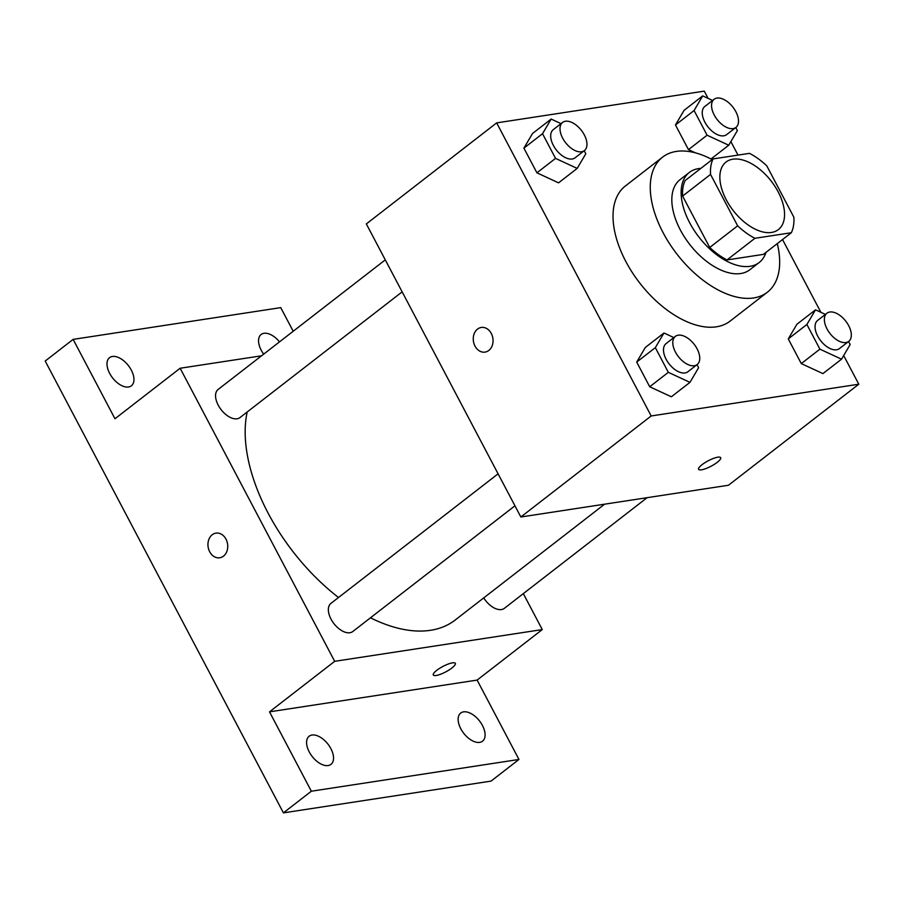 <?xml version="1.0" encoding="UTF-8"?>
<svg xmlns="http://www.w3.org/2000/svg" width="904" height="904" viewBox="0 0 904 904"><rect width="100%" height="100%" fill="white"/><g stroke="black" fill="none" stroke-linecap="round" stroke-linejoin="round"><path stroke-width="1.36" d="M771.519 232.452A42.737 24.035 -127.8 0 1 729.471 205.276A42.737 24.035 -127.8 0 1 726.025 162.042A42.737 24.035 -127.8 0 1 771.202 181.094A42.737 24.035 -127.8 0 1 778.389 229.593A42.737 24.035 -127.8 0 1 771.519 232.452M793.87 217.22L766.773 165.816A55.155 31.03 -127.8 0 0 749.484 153.352L713.075 158.912A55.155 31.03 -127.8 0 0 710.544 174.415L737.641 225.819A55.155 31.03 -127.8 0 0 754.919 238.294L791.339 232.723A55.155 31.03 -127.8 0 0 793.87 217.22M710.544 174.415L682.61 196.066L709.719 247.47L737.641 225.819M754.919 238.294L726.997 259.945L763.405 254.374L791.339 232.723M726.997 259.945A55.155 31.03 -127.8 0 1 709.719 247.47M682.61 196.066A55.155 31.03 -127.8 0 1 685.142 180.563L713.075 158.912M700.871 168.381A56.986 32.047 52.2 0 0 689.368 172.427A56.986 32.047 52.2 0 0 689.673 222.757A56.986 32.047 52.2 0 0 759.19 262.51A56.986 32.047 52.2 0 0 765.982 252.374M759.19 262.51L749.879 269.72A56.986 32.047 -127.8 0 1 740.726 273.528A56.986 32.047 -127.8 0 1 680.362 229.978A56.986 32.047 -127.8 0 1 680.057 179.647L689.368 172.427M777.293 243.617A85.473 48.081 -127.8 0 1 767.338 292.241A85.473 48.081 -127.8 0 1 753.597 297.958A85.473 48.081 -127.8 0 1 669.491 243.594A85.473 48.081 -127.8 0 1 662.598 157.126A85.473 48.081 -127.8 0 1 712.171 159.612M767.338 292.241L730.104 321.112A85.473 48.081 -127.8 0 1 716.363 326.819A85.473 48.081 -127.8 0 1 632.258 272.466A85.473 48.081 -127.8 0 1 625.365 185.998L662.598 157.126M561.034 123.633L551.157 119.057L532.535 133.487L523.902 148.143L536.919 172.822L558.559 182.845L577.181 168.404L585.815 153.759L584.21 150.731M712.589 100.457L702.713 95.88L684.102 110.311L675.469 124.967L688.475 149.646L695.357 152.821L688.475 149.646L707.097 135.204L728.737 145.228L737.37 130.583L735.777 127.543M708.092 98.366L704.272 91.135L496.658 122.887L651.185 415.964L858.8 384.211L843.681 355.543M820.889 312.309L782.525 239.549M738.003 155.104L730.884 141.6M673.842 337.576L663.965 333L645.343 347.441L636.71 362.086L649.716 386.765L671.367 396.788L689.978 382.358L698.611 367.702L697.018 364.674M825.397 314.4L815.521 309.823L796.899 324.265L788.265 338.91L801.283 363.589L822.922 373.612L841.545 359.182L850.178 344.526L848.573 341.497M496.658 122.887L366.335 223.921L520.851 516.998L651.185 415.964M488.793 350.469A12.464 9.831 81.3 0 1 485.041 352.108A12.464 9.831 81.3 0 1 473.436 341.271A12.464 9.831 81.3 0 1 481.267 327.463A12.464 9.831 81.3 0 1 492.284 335.802A12.464 9.831 81.3 0 1 488.793 350.469M520.851 516.998L728.466 485.245L858.8 384.211M720.657 457.695A12.464 3.074 -27.8 0 1 714.352 464.328A12.464 3.074 -27.8 0 1 701.493 469.809A12.464 3.074 -27.8 0 1 698.611 469.323A12.464 3.074 -27.8 0 1 708.205 460.791A12.464 3.074 -27.8 0 1 720.669 457.695A12.464 3.074 -27.8 0 1 714.363 464.328A12.464 3.074 -27.8 0 1 701.493 469.82A12.464 3.074 -27.8 0 1 698.611 469.312M485.041 352.108A12.464 9.831 81.3 0 1 473.436 341.271A12.464 9.831 81.3 0 1 481.278 327.463M604.606 504.183L455.13 620.065A153.284 86.219 -127.8 0 1 430.496 630.303A153.284 86.219 -127.8 0 1 370.471 617.805M338.525 597.51A153.284 86.219 -127.8 0 1 247.176 411.987M483.708 597.906A17.809 10.012 52.2 0 0 504.308 608.369L647.083 497.697M402.156 291.856L239.944 417.603A17.809 10.012 -127.8 0 1 237.085 418.789A17.809 10.012 -127.8 0 1 219.559 407.467A17.809 10.012 -127.8 0 1 218.124 389.454L385.285 259.866M514.952 505.799L352.741 631.546A17.809 10.012 -127.8 0 1 349.882 632.732A17.809 10.012 -127.8 0 1 332.356 621.41A17.809 10.012 -127.8 0 1 330.921 603.397L498.093 473.82M261.538 355.803L180.145 368.244L334.672 661.321L542.276 629.579L523.326 593.623M334.672 661.321L269.505 711.843L311.349 791.215L283.427 812.865L45.2 361.035L73.134 339.384L114.977 418.755L180.145 368.244M223.48 556.141A12.464 9.831 81.3 0 1 219.728 557.768A12.464 9.831 81.3 0 1 208.123 546.943A12.464 9.831 81.3 0 1 215.954 533.134A12.464 9.831 81.3 0 1 226.972 541.462A12.464 9.831 81.3 0 1 223.48 556.141M283.427 812.865L491.041 781.112L518.964 759.462L477.12 680.09L542.276 629.579M293.201 331.259L280.737 307.631L73.134 339.384M269.505 711.843L477.12 680.09M455.356 663.355A12.464 3.074 -27.8 0 1 449.039 669.988A12.464 3.074 -27.8 0 1 436.18 675.48A12.464 3.074 -27.8 0 1 433.298 674.983A12.464 3.074 -27.8 0 1 442.892 666.451A12.464 3.074 -27.8 0 1 455.356 663.355A12.464 3.074 -27.8 0 1 449.051 669.988A12.464 3.074 -27.8 0 1 436.18 675.48A12.464 3.074 -27.8 0 1 433.298 674.983M219.728 557.768A12.464 9.831 81.3 0 1 208.123 546.931A12.464 9.831 81.3 0 1 215.966 533.134M131.283 370.075A17.809 10.012 -127.8 0 1 131.385 385.805A17.809 10.012 -127.8 0 1 112.559 377.872A17.809 10.012 -127.8 0 1 109.565 357.656A17.809 10.012 -127.8 0 1 131.283 370.075M263.685 354.131A17.809 10.012 -127.8 0 1 261.12 334.48A17.809 10.012 -127.8 0 1 279.505 341.87M330.875 748.636A17.809 10.012 -127.8 0 1 330.977 764.366A17.809 10.012 -127.8 0 1 312.151 756.433A17.809 10.012 -127.8 0 1 309.157 736.218A17.809 10.012 -127.8 0 1 330.875 748.636M482.431 725.46A17.809 10.012 -127.8 0 1 482.533 741.19A17.809 10.012 -127.8 0 1 463.707 733.257A17.809 10.012 -127.8 0 1 460.712 713.041A17.809 10.012 -127.8 0 1 482.431 725.46M311.349 791.215L518.964 759.462M815.521 309.823L806.888 324.479L819.894 349.159L841.545 359.182M848.754 341.362L839.443 348.582A17.809 10.012 -127.8 0 1 836.573 349.769A17.809 10.012 -127.8 0 1 819.058 338.446A17.809 10.012 -127.8 0 1 817.623 320.434L826.934 313.213A17.809 10.012 -127.8 0 1 845.76 321.146A17.809 10.012 -127.8 0 1 848.754 341.362A17.809 10.012 -127.8 0 1 845.884 342.548A17.809 10.012 -127.8 0 1 828.369 331.226A17.809 10.012 -127.8 0 1 826.934 313.213M796.899 324.265L788.265 338.91L806.888 324.479M788.265 338.91L801.283 363.589L819.894 349.159M801.283 363.589L822.922 373.612M702.713 95.88L694.08 110.537L707.097 135.204M735.946 127.419L726.635 134.628A17.809 10.012 -127.8 0 1 723.776 135.815A17.809 10.012 -127.8 0 1 706.25 124.492A17.809 10.012 -127.8 0 1 704.815 106.48L714.126 99.259A17.809 10.012 -127.8 0 1 732.952 107.203A17.809 10.012 -127.8 0 1 735.946 127.419A17.809 10.012 -127.8 0 1 733.087 128.605A17.809 10.012 -127.8 0 1 715.561 117.283A17.809 10.012 -127.8 0 1 714.126 99.259M684.102 110.311L675.469 124.967L694.08 110.537M675.469 124.967L688.475 149.646M710.985 158.991L728.737 145.228M663.965 333L655.332 347.656L668.338 372.335L689.978 382.358M697.187 364.538L687.876 371.759A17.809 10.012 -127.8 0 1 685.017 372.945A17.809 10.012 -127.8 0 1 667.502 361.623A17.809 10.012 -127.8 0 1 666.067 343.61L675.367 336.39A17.809 10.012 -127.8 0 1 694.193 344.322A17.809 10.012 -127.8 0 1 697.187 364.538A17.809 10.012 -127.8 0 1 694.328 365.724A17.809 10.012 -127.8 0 1 676.802 354.402A17.809 10.012 -127.8 0 1 675.367 336.39M645.343 347.441L636.71 362.086L655.332 347.656M636.71 362.086L649.716 386.765L668.338 372.335M649.716 386.765L671.367 396.788M551.157 119.057L542.524 133.713L555.542 158.381L577.181 168.404M584.391 150.595L575.08 157.804A17.809 10.012 -127.8 0 1 572.221 159.002A17.809 10.012 -127.8 0 1 554.694 147.668A17.809 10.012 -127.8 0 1 553.259 129.656L562.57 122.447A17.809 10.012 -127.8 0 1 581.396 130.379A17.809 10.012 -127.8 0 1 584.391 150.595A17.809 10.012 -127.8 0 1 581.532 151.782A17.809 10.012 -127.8 0 1 564.006 140.459A17.809 10.012 -127.8 0 1 562.57 122.447M532.535 133.487L523.902 148.143L542.524 133.713M523.902 148.143L536.919 172.822L555.542 158.381M536.919 172.822L558.559 182.845"/></g></svg>
